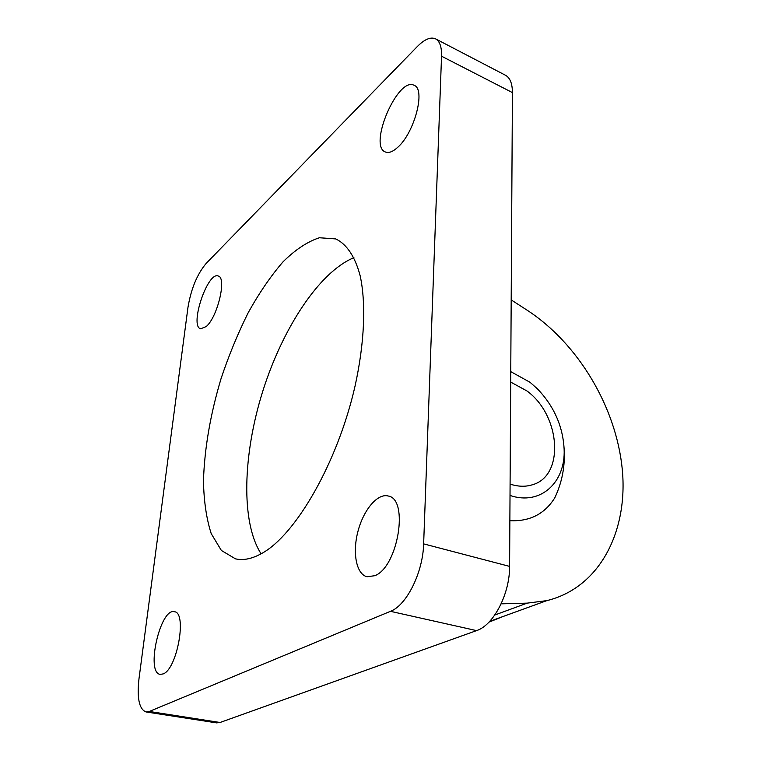 <?xml version="1.0" encoding="UTF-8"?>
<svg xmlns="http://www.w3.org/2000/svg" width="761" height="761" viewBox="0 0 761 761"><rect width="100%" height="100%" fill="white"/><g stroke="black" fill="none" stroke-linecap="round" stroke-linejoin="round"><path stroke-width="1.14" d="M510.022 495.449C540.519 505.922 565.718 482.417 564.129 449.18C565.195 466.179 562.084 482.388 554.798 497.808L554.798 497.799C544.695 514.008 529.713 521.637 509.87 520.686M146.036 711.944L216.533 722.874L220.053 722.484L149.28 711.468L146.036 711.944C139.196 709.309 136.837 698.275 138.978 678.85L187.996 307.187C191.125 288.714 197.185 274.112 206.183 263.392L417.228 46.621C424.533 39.249 430.669 36.671 435.625 38.878C439.791 41.208 441.77 46.982 441.542 56.2L512.429 92.595C512.362 83.567 510.06 77.784 505.513 75.272L435.625 38.878M149.28 711.468L390.46 611.321L476.557 630.612C493.499 625.323 509.87 593.932 509.594 566.393L512.429 92.595M509.594 566.393L423.639 543.877C423.011 572.434 406.555 605.442 390.46 611.321M423.639 543.877L441.542 56.2M397.737 147.301C392.8 151.81 388.671 153.37 385.342 151.972C368.029 145.903 397.87 76.129 414.165 85.337C425.932 89.227 414.431 132.89 397.737 147.301M163.215 673.904L160.248 674.389C145.427 672.886 160.409 607.487 174.402 611.739C187.273 612.177 177.294 668.929 163.215 673.904M374.812 575.706L367.04 576.743C356.224 574.232 352.267 552.543 358.012 531.168C363.587 509.737 377.656 492.985 388.262 496.02C409.133 499.035 398.07 567.002 374.812 575.706M206.241 326.545L200.619 328.819C189.242 326.203 207.629 271.078 218.264 276.024C226.93 277.527 217.627 316.966 206.241 326.545M261.584 553.532C251.901 558.888 243.187 560.648 235.453 558.831L221.365 550.46L211.225 533.642C206.459 518.821 203.872 501.261 203.463 480.971C204.471 448.6 210.34 414.488 221.051 378.636C228.833 355.397 237.898 333.375 248.257 312.6C259.206 292.937 270.792 276.015 283.025 261.822C295.411 249.618 307.539 241.598 319.392 237.755L335.734 238.925C346.578 244.053 355.102 256.495 360.191 275.891C366.117 303.306 364.557 342.888 355.092 385.894C337.732 462.555 295.601 535.268 261.584 553.532M220.053 722.484L476.557 630.612M353.913 257.684C319.04 272.048 282.36 328.771 262.621 391.677C242.911 454.593 240.657 522.103 261.099 553.808M488.962 622.146L502.907 616.553M511.192 299.901L527.078 310.155C578.132 343.382 616.115 407.011 622.251 469.09C628.329 530.94 599.972 587.73 546.788 600.638L527.145 603.14L501.147 603.844M564.129 449.18C562.902 426.284 553.998 406.165 537.409 388.823L530.008 382.279L510.764 371.644M510.089 484.091C517.956 486.669 525.299 486.926 532.101 484.862C565.138 476.148 560.562 415.106 526.84 390.888L510.698 382.089M494.783 615.021L527.145 603.14M489.732 621.337L546.788 600.638"/></g></svg>
